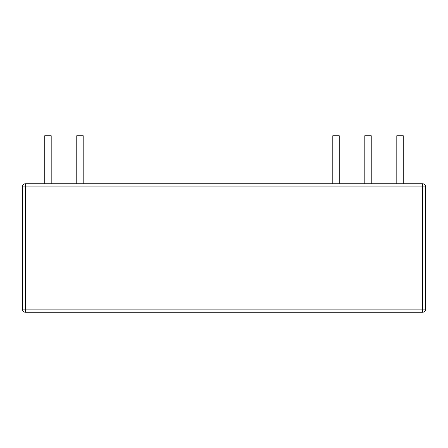 <?xml version="1.0" encoding="UTF-8"?>
<svg xmlns="http://www.w3.org/2000/svg" width="448" height="448" viewBox="0 0 448 448"><rect width="100%" height="100%" fill="white"/><g stroke="black" fill="none" stroke-linecap="round" stroke-linejoin="round"><path stroke-width="0.67" d="M422.453 312.262A3.147 3.147 0 0 0 425.6 309.114L422.453 309.114L422.453 312.262L25.547 312.262L25.547 183.742A3.147 3.147 0 0 0 22.4 186.894L425.6 186.894A3.147 3.147 0 0 0 422.453 183.742L25.547 183.742M396.81 183.742L396.81 135.738L403.234 135.738L403.234 183.742M44.766 183.742L44.766 135.738L51.19 135.738L51.19 183.742M332.802 183.742L332.802 135.738L339.226 135.738L339.226 183.742M76.77 183.742L76.77 135.738L83.194 135.738L83.194 183.742M364.806 183.742L364.806 135.738L371.23 135.738L371.23 183.742M422.453 183.742L422.453 309.114L22.4 309.114L22.4 186.894M425.6 309.114L425.6 186.894M22.4 309.114A3.147 3.147 0 0 0 25.547 312.262"/></g></svg>
